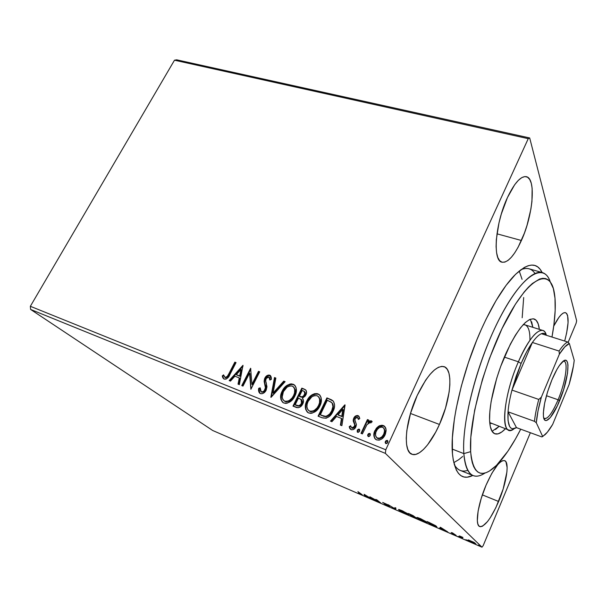 <?xml version="1.0" encoding="UTF-8"?>
<svg xmlns="http://www.w3.org/2000/svg" width="607" height="607" viewBox="0 0 607 607"><rect width="100%" height="100%" fill="white"/><g stroke="black" fill="none" stroke-linecap="round" stroke-linejoin="round"><path stroke-width="0.91" d="M473.172 475.577C467.929 473.49 464.818 466.168 463.839 453.604L452.215 449.074L463.839 453.604C461.851 426.926 473.536 375.968 491.86 334.632C510.176 293.196 531.246 269.022 542.461 272.634C545.943 273.704 548.553 276.807 550.291 281.944C544.062 262.201 522.771 273.977 500.403 316.808C477.99 359.405 461.373 422.821 463.839 453.604C465.956 474.325 473.028 480.79 485.061 472.997C480.539 476.002 476.578 476.859 473.172 475.577L460.205 470.402C457.868 469.477 455.887 467.534 454.264 464.583C457.549 470.357 462.056 472.269 467.769 470.326M472.845 475.448C461.904 480.805 455.167 474.196 452.647 455.622C449.294 428.762 461.464 373.32 481.313 329.419L476.692 340.269L468.278 363.009L461.335 386.12L456.214 408.412L454.408 418.898L452.374 437.928L452.465 453.702L453.277 460.174L456.32 470.061L458.49 473.422L461.039 475.721L463.945 476.965L467.155 477.178L472.845 475.448M521.413 240.493C514.417 255.638 507.945 262.869 501.989 262.194C492.436 261.056 495.077 223.771 507.444 197.563L501.306 214.074L498.992 222.83L496.336 239.499L496.101 246.708L496.602 252.77L497.793 257.467L499.622 260.631L501.997 262.194L504.812 262.125L507.96 260.471L511.314 257.315L514.759 252.816L518.166 247.132L524.41 233.118L527.043 225.265L530.875 209.203L531.944 201.532L532.142 188.284L531.254 183.208L529.706 179.452L527.559 177.198L524.88 176.569L521.754 177.631L518.31 180.378L514.668 184.733L507.444 197.563C514.455 182.912 520.745 175.947 526.307 176.675C536.376 178.382 533.007 215.455 521.413 240.493L496.958 233.816L521.413 240.493M498.628 501.488C491.139 518.499 484.841 526.853 479.727 526.557C474.757 525.192 477.808 504.205 486.063 485.137L481.192 498.476L478.119 511.011L477.33 520.669L477.83 523.924L478.893 525.966L480.471 526.732L482.489 526.223L487.504 521.588L490.297 517.672L495.957 507.437L503.165 488.999L506.906 471.988L507.141 467.602L505.95 461.783L504.554 460.599L502.679 460.675L500.388 462.033L497.755 464.636L491.905 473.21L486.063 485.137C493.666 468.278 499.857 460.106 504.637 460.63C509.751 462.177 506.534 482.944 498.628 501.488L482.353 494.872L498.628 501.488M439.445 424.452C431.031 443.611 418.868 457.268 411.887 454.241C402.782 451.752 405.142 421.22 417.191 395.491L410.544 413.306L406.811 430.629L406.25 438.155L406.591 444.506L407.79 449.438L409.793 452.784L412.494 454.438L415.772 454.393L419.49 452.693L423.496 449.43L427.639 444.772L435.75 432.047L439.445 424.452L445.5 408.116L449.127 392.084L449.855 384.861L449.81 378.525L448.968 373.313L447.344 369.435L444.992 367.068L441.964 366.34L438.375 367.326L434.346 370.027L430.037 374.375L425.613 380.225L417.191 395.491C427.298 374.891 436.251 365.277 444.066 366.643C453.634 369.435 450.796 399.626 439.445 424.452L410.499 413.466L439.445 424.452M286.36 386.834L286.83 387.342L286.36 386.834M30.6 309.433L385.369 453.368L481.981 547.18L212.708 430.507L30.6 309.433L30.35 306.292L174.49 60.199L528.242 138.669L385.779 449.779L30.35 306.292L174.49 60.199L176.645 59.82L529.691 137.948L176.645 59.82L174.49 60.199L528.242 138.669L529.691 137.948L576.65 320.754L529.691 137.948L528.242 138.669L385.779 449.779L385.369 453.368L385.779 449.779L30.35 306.292L30.6 309.433L212.708 430.507L481.981 547.18L385.369 453.368L30.6 309.433M468.429 539.964L468.043 539.98L468.452 540.458L471.267 542.089L475.767 543.72L468.809 540.055L468.209 540.253L472.99 542.878L475.683 543.758L473.892 542.324L468.429 539.964M461.616 537.939L462.61 538.363L461.29 536.99L462.966 537.453L459.408 535.898L461.616 537.939L461.76 537.582L462.61 538.363L461.343 536.967L462.966 537.453L459.408 535.898L461.616 537.939M452.443 532.87L451.259 532.688L455.121 534.904L452.276 533.765L456.153 535.389L452.443 532.87L451.153 532.597L455.098 534.911L452.276 533.765L456.107 535.42L452.443 532.87M433.375 525.708L436.638 526.906L435.682 525.715L427.07 521.519L430.462 524.448L436.82 526.906L436.6 526.39L427.07 521.519L430.462 524.448L433.375 525.708M412.016 516.458L416.584 518.173L413.048 515.616L408.42 513.454L412.016 516.458L416.394 517.946L408.42 513.454L412.016 516.458M395.627 509.364L395.923 508.051L394.899 507.604L394.8 508.658L387.941 504.599L395.627 509.364L395.923 508.051L394.899 507.604L394.8 508.658L387.941 504.599L395.627 509.364M374.815 500.343L371.841 498.006L380.733 502.907L375.862 499.379L378.821 501.723L369.883 496.792L373.904 499.956L371.841 498.006L380.528 502.824L376.788 499.781L378.821 501.723L369.883 496.792L374.815 500.343M360.657 493.749L358.236 493.043L362.273 494.773L357.887 491.609L361.195 494.265L358.236 493.043L362.235 494.811L357.887 491.609L360.657 493.749M364.094 494.288L364.428 495.851L368.608 497.209L372.091 499.166L364.094 494.288L364.428 495.851L368.608 497.209L372.091 499.166L364.094 494.288M388.101 506.139L389.504 506.329L383.692 503.028L387.099 504.447L382.66 502.497L388.556 505.912L384.572 504.303L387.843 506.026L389.603 506.405L383.685 502.953L387.099 504.447L382.698 502.437L388.67 506.003L384.572 504.303L388.101 506.139M398.913 510.077L404.983 513.446L408.716 514.569L402.752 510.98L399.11 509.554L398.518 509.539L398.913 510.077L399.14 509.561L398.913 510.077L405.537 513.689L408.617 514.69L401.599 510.464L398.609 509.501L398.913 510.077M417.237 518.006L423.276 521.367L427.184 522.559L420.704 518.727L417.555 517.528L416.903 517.49L417.237 518.006L417.457 517.505L417.237 518.006L423.845 521.618L427.07 522.665L420.127 518.477L416.994 517.46L417.237 518.006M440.31 527.24L439.491 528.356L444.392 530.01L447.791 531.952L440.477 527.308L439.491 528.356L444.392 530.01L447.791 531.952L440.31 527.24M458.255 536.376L459.947 537.157L458.255 536.376M465.888 539.684L467.595 540.465L465.888 539.684M478.468 545.132L480.19 545.921L478.468 545.132M483.172 545.64L530.366 432.723L483.172 545.64L481.981 547.18L483.172 545.64M568.114 342.409L576.142 323.19L568.114 342.409M378.472 426.319L376.348 428.254L374.344 431.964L373.904 435.902L374.709 438.337L376.666 439.9L379.231 440.143L381.697 439.005L383.7 437.116L385.415 434.111L386.135 430.659L385.748 428.072L384.368 426.106L382.107 425.226L379.618 425.682L378.472 426.319L378.821 426.675L383.647 425.871L383.313 425.507L378.472 426.319L374.845 430.697C373.244 434.005 373.517 436.896 375.68 439.362L376.666 439.9C380.513 440.447 383.336 438.74 385.134 434.771L386.044 429.278L384.322 426.068L383.313 425.507L384.99 426.706L382.448 425.583L378.821 426.675L378.472 426.319M361.006 433.345L362.387 433.899L366.977 424.612L369.314 422.472L370.824 422.912L372.167 421.706L371.605 420.977L369.936 420.826L367.872 422.146L368.813 420.12L367.432 419.581L361.006 433.345L362.387 433.899L366.977 424.612L370.316 422.419L370.824 422.912L372.167 421.706L371.332 420.826L367.872 422.146L368.813 420.12L367.432 419.581L361.006 433.345M350.467 429.301L349.2 426.698L351.134 429.68C353.266 430.014 354.852 429.073 355.884 426.865L356.43 424.566L354.898 420.014L355.156 418.648L357.341 417.328L358.411 419.452L359.769 418.595L358.487 415.871L357.417 415.469L354.958 416.478L353.357 419.293L353.274 421.121L354.769 424.953L354.01 427.123L351.772 427.935L350.58 425.742L349.2 426.698L349.753 428.496L351.468 429.786L353.365 429.544L355.072 428.17L356.43 424.566L354.989 420.53L355.027 418.974L356.051 417.578L357.022 417.252L357.819 417.692L358.411 419.452L359.769 418.595L359.253 416.865L358.039 415.62L358.881 416.258M322.082 417.768L326.171 418.238L329.267 416.493L332.143 413.003L334.313 407.722L334.586 404.74L333.478 401.394L331.528 399.816L326.907 397.889L318.091 416.167L322.082 417.768C326.998 418.921 330.633 416.804 332.993 411.409C334.988 407.714 335.087 404.292 333.281 401.144L326.907 397.889L318.091 416.167L322.082 417.768M292.984 406.121L298.189 407.722L300.078 407.024L302.278 404.801L303.5 400.855L302.4 398.23L305.23 396.06L306.459 393.207L306.194 390.559L304.168 389.057L301.816 388.146L292.984 406.121L296.322 407.456C299.145 408.056 301.307 406.872 302.787 403.89C303.849 401.735 303.72 399.846 302.4 398.23L305.845 395.013C306.945 392.904 306.801 391.143 305.42 389.717L301.816 388.146L292.984 406.121M270.851 397.259L285.115 381.659L283.75 381.128L273.097 393.01L275.851 378.062L274.501 377.539L271.056 397.342L285.115 381.659L283.75 381.128L273.097 393.01L275.851 378.062L274.501 377.539L270.851 397.259M242.982 386.105L249.568 373.161L250.881 389.269L259.72 371.803L258.499 371.325L251.92 384.33L250.615 368.259L241.768 385.62L242.982 386.105L249.568 373.161L250.881 389.269L259.72 371.803L258.499 371.325L251.92 384.33L250.615 368.259L241.768 385.62L242.982 386.105M228.976 373.54L227.473 376.143L225.994 377.319L224.673 377.099L223.543 374.868L222.261 375.953L222.822 377.82L224.142 379.102L226.054 379.117L227.8 377.88L236.032 362.599L234.848 362.136L228.976 373.54L229.446 373.927L235.311 362.531L234.848 362.136L228.976 373.54C228.247 375.794 226.935 377.053 225.038 377.326L223.543 374.868L222.261 375.953L224.142 379.102C226.957 379.132 228.93 377.501 230.068 374.185L236.032 362.599L234.848 362.136L235.941 362.781L235.311 362.531L229.446 373.927L228.976 373.54M242.99 365.3L229.173 380.581L230.47 381.097L234.909 376.188L239.287 377.926L238.043 384.132L239.355 384.656L242.99 365.3L229.173 380.581L230.47 381.097L234.909 376.188L239.287 377.926L238.043 384.132L239.355 384.656L242.99 365.3M260.38 393.617L262.057 393.753L263.726 393.01L266.177 390.187L266.959 386.735L265.714 381.09L265.851 379.163L267.255 377.197L268.461 376.848L269.47 377.463L269.865 380.035L271.375 379.337L271.17 376.894L270.016 375.285L268.317 375.065L266.89 375.68L264.531 378.836L264.166 381.575L265.418 387.774L264.28 390.673L262.831 391.727L261.2 391.765L260.145 390.058L260.168 387.827L258.719 388.321L258.923 392.114L260.38 393.617C262.892 393.966 264.827 392.828 266.177 390.187L266.359 383.442L265.714 381.09L266.109 378.533L268.84 376.947L269.865 380.035L271.375 379.337L269.758 375.164C267.604 374.868 265.965 375.862 264.842 378.131L264.128 381.044L265.418 387.774L264.956 389.671C264.068 391.356 262.816 392.061 261.2 391.765L260.168 387.827L258.719 388.321C258.263 390.377 258.65 392.054 259.887 393.351L260.38 393.617M281.845 401.189L282.748 402.403C280.533 399.194 280.472 395.582 282.566 391.553L282.141 391.181L280.92 394.489L280.904 399.505L283.143 402.669L285.442 403.374L287.119 403.215L291.701 400.506L294.441 396.895L296.095 392.729L296.079 387.668L295.085 385.657L293.765 384.535L291.459 383.874L289.789 384.072L285.093 386.985L282.558 390.384L282.141 391.181L282.566 391.553C284.987 386.469 288.621 384.14 293.462 384.58L293.044 384.193C288.196 383.761 284.562 386.09 282.141 391.181C279.842 395.605 280.1 399.383 282.9 402.509L283.856 403.018C288.735 403.556 292.399 401.25 294.858 396.09C297.134 391.697 296.914 387.934 294.19 384.815L293.044 384.193L294.805 385.346L292.688 384.352L290.707 384.352L287.058 386.022M306.596 411.091L307.468 412.267C305.23 408.981 305.146 405.324 307.218 401.28L306.816 400.908L305.602 404.27L305.655 409.391L307.984 412.616L310.336 413.344L312.059 413.185L316.71 410.446L319.472 406.773L321.111 402.54L321.035 397.38L319.988 395.332L318.629 394.186L317.097 393.602L314.555 393.7L312.104 394.762L309.782 396.652L307.233 400.104L306.816 400.908L307.218 401.28C309.638 396.105 313.326 393.753 318.28 394.209L317.886 393.837C312.924 393.374 309.229 395.734 306.816 400.908C304.532 405.385 304.82 409.224 307.688 412.426L308.713 412.972C313.713 413.542 317.438 411.205 319.889 405.962C322.15 401.515 321.892 397.699 319.115 394.497L319.775 395.089L317.893 394.08L315.465 393.973L311.748 395.658M344.852 404.854L330.466 421.121L331.923 421.706L336.544 416.478L341.445 418.42L340.413 425.105L341.885 425.689L345.08 404.945L330.466 421.121L331.923 421.706L336.544 416.478L341.445 418.42L340.413 425.105L341.885 425.689L344.852 404.854M357.265 430.272L357.25 431.949L358.236 432.351L359.412 431.456L359.761 430.037L358.874 429.096L357.584 429.756L357.629 430.621L359.511 429.506L359.147 429.157L357.265 430.272L357.675 432.298L359.556 431.182L359.147 429.157L359.61 429.559L358.396 429.695L357.629 430.621L357.265 430.272M367.857 434.498L367.652 435.659L368.555 436.608L369.64 436.167L370.361 434.855L369.989 433.519L368.624 433.565L367.857 434.498L368.206 434.847L370.103 433.732L369.746 433.383L367.857 434.498L368.274 436.547L370.171 435.424L369.746 433.383L370.217 433.785L368.98 433.914L368.206 434.847L367.857 434.498M385.384 441.501L385.187 442.67L386.105 443.641L387.205 443.193L387.926 441.866L387.539 440.515L386.158 440.553L385.384 441.501L385.718 441.843L387.63 440.712L387.296 440.371L385.384 441.501L385.824 443.573L387.744 442.442L387.296 440.371L387.774 440.788L386.492 440.902L385.718 441.843L385.384 441.501M576.65 320.754L576.142 323.19L576.65 320.754M542.127 272.535L540.154 269.303L537.734 266.898L534.911 265.479L531.717 265.069L528.158 265.729L524.266 267.467L515.616 274.25L506.086 285.366L496.101 300.511L486.131 319.092L481.313 329.419C492.323 305.124 503.226 287.278 514.015 275.866C527.369 262.717 536.74 261.602 542.127 272.535M564.677 341.058L566.635 332.993L568.069 322.689L567.606 315.503L566.657 313.462L565.261 312.597L563.455 312.962L561.316 314.578L558.91 317.385L553.721 326.156C558.615 316.619 562.545 312.119 565.527 312.658C569.222 315.276 568.934 324.745 564.677 341.058M534.979 273.484C531.641 268.453 526.906 267.209 520.783 269.766C523.871 268.423 526.626 268.097 529.038 268.795L542.461 272.634M522.073 279.341L519.213 270.995L522.066 279.296M462.693 456.456L458.68 459.719L453.778 462.648L458.642 459.742L462.655 456.487M223.816 378.935L222.261 375.953L222.739 376.332L223.763 375.467L222.739 376.332L223.816 378.935M225.136 377.471L225.516 377.706C227.405 377.433 228.718 376.173 229.446 373.927L227.45 377.091L225.667 377.751M238.543 384.33L239.75 378.305L239.287 377.926L239.75 378.305L238.543 384.33M229.772 380.817L243.043 366.15L229.772 380.817M236.791 375.005L240.144 376.325L241.427 369.875L240.964 369.488L239.682 375.945L240.144 376.325L241.427 369.875L240.964 369.488L239.682 375.945L236.328 374.625L240.144 376.325L236.328 374.625L240.964 369.488L236.328 374.625L236.791 375.005M242.314 385.84L250.903 368.957L242.314 385.84M252.368 384.701L251.92 384.33L252.368 384.701L258.946 371.712L258.499 371.325L259.629 371.977L258.946 371.712L252.368 384.701M251.025 388.988L250.016 373.548L249.568 373.161L250.016 373.548L251.025 388.988M259.09 391.257L259.94 393.389L258.719 388.321L260.115 388.374L259.166 388.7L259.052 390.255M261.063 391.697L261.647 392.137C263.263 392.426 264.515 391.727 265.396 390.043L264.956 389.671L265.396 390.043L265.858 388.154L264.128 381.044L264.569 381.424L265.282 378.51L264.842 378.131L265.282 378.51C266.397 376.241 268.036 375.255 270.191 375.551L269.758 375.164L270.601 375.756L268.021 375.68L265.676 377.812L264.614 380.688L264.864 383.229M269.462 377.425L270.297 379.838L269.326 377.281M265.031 383.882L265.221 384.55M265.464 385.407L265.669 386.302M265.76 386.864L265.851 387.676M265.82 388.624L264.227 391.538M263.81 391.841L261.898 392.221M271.412 396.948L274.933 377.926L274.501 377.539L275.813 378.267L274.933 377.926L271.412 396.948M273.529 393.382L273.097 393.01L273.529 393.382L284.175 381.515L283.75 381.128L284.971 381.826L284.175 381.515L273.529 393.382M286.269 386.659L283.446 389.99L281.352 394.861M281.124 396.128L281.337 399.876M294.046 387.448L295.108 389.755L294.979 393.283L293.295 397.236L290.844 400.081M290.351 400.468L286.421 401.804M285.92 401.751L285.146 401.523C289.091 401.978 292.035 400.119 294 395.961C295.806 392.463 295.639 389.451 293.5 386.917L293.5 386.925M292.195 386.037L293.006 386.484C295.222 389.004 295.419 392.039 293.583 395.589L294 395.961L293.583 395.589C291.618 399.755 288.666 401.606 284.729 401.159L283.985 400.772C281.747 398.245 281.557 395.218 283.401 391.667C285.351 387.57 288.279 385.695 292.195 386.037L293.705 387.16L294.691 389.375L294.562 392.911L293.583 395.589L292.028 398.063L289.236 400.552L286.679 401.424L284.433 401.03L282.862 399.527L282.179 397.031L283.401 391.667L287.028 387.198L289.569 385.961L292.195 386.037M304.98 389.603L302.225 388.526L293.485 406.318L302.225 388.526L301.816 388.146L305.42 389.717M305.928 390.172L305.359 389.8M297.058 405.726L295.594 405.142L297.058 405.726C299.084 406.569 300.7 405.908 301.907 403.746L301.467 399.717L301.057 399.353L301.497 403.374C300.29 405.544 298.667 406.212 296.641 405.362L295.177 404.778L298.469 398.078L301.656 399.907M301.816 400.089L302.369 401.553L302.134 403.215M301.907 403.746L299.805 405.916L298.067 406.053M304.949 394.907L304.813 391.887M305.344 392.752L305.177 394.383M300.442 396.857L299.782 396.606L300.442 396.857C302.354 397.623 303.857 396.97 304.949 394.914L304.539 394.535C303.447 396.599 301.937 397.251 300.025 396.485L299.372 396.227L302.195 390.476L304.221 391.363L304.949 394.914L303.014 396.993M302.354 397.206L301.049 397.069M299.372 396.227L299.782 396.606L299.372 396.227L302.195 390.476L304.403 391.507L304.926 393.465L303.447 396.03L301.945 396.834L299.372 396.227M295.177 404.778L295.594 405.142L295.177 404.778L298.469 398.078L301.406 399.725L301.884 402.297L300.617 404.641L298.682 405.757L295.177 404.778M310.943 396.303L308.098 399.687L306.011 404.641M305.799 405.931L306.065 409.748M318.918 397.137L320.033 399.489L319.942 403.086L318.265 407.1L315.799 409.998M315.291 410.385L311.292 411.736M310.776 411.675L309.98 411.44C314.016 411.918 317.013 410.036 318.971 405.81C320.754 402.304 320.572 399.254 318.432 396.659L318.432 396.659M317.044 395.711L317.916 396.196C320.177 398.776 320.397 401.857 318.576 405.438L318.971 405.81L318.576 405.438C316.619 409.679 313.614 411.561 309.578 411.083L308.781 410.658C306.497 408.079 306.269 404.998 308.113 401.409C310.056 397.244 313.03 395.347 317.044 395.711L318.599 396.857L319.639 399.118L319.548 402.714L318.576 405.438L317.021 407.957L314.183 410.484L311.581 411.364L309.282 410.954L307.658 409.414L306.93 406.865L307.134 404.103L308.113 401.409L311.77 396.872L314.358 395.62L317.044 395.711M331.915 400.188L327.294 398.26L318.569 416.364L327.294 398.26L326.907 397.889L333.19 401.045M332.856 400.779L332.477 400.521M322.142 415.742L320.321 414.809L327.325 400.271L331.263 402.168L332.856 404.019M333.129 404.778L333.16 408.025M332.886 409.126L331.483 412.335M330.823 413.367L330.041 414.353M328.417 415.78L326.771 416.539L324.692 416.561M323.956 416.372L323.03 416.076M331.748 402.6C333.342 405.097 333.311 407.858 331.665 410.886L332.052 411.25C333.698 408.223 333.721 405.461 332.135 402.972L332.924 406.561L331.665 410.886C330.451 413.822 328.395 415.636 325.504 416.319L325.898 416.683C328.782 416 330.838 414.186 332.052 411.25L331.665 410.886L329.654 413.989L326.809 416.045L325.504 416.319L321.74 415.378L325.898 416.683L320.321 414.809L322.135 415.734L320.321 414.809L327.325 400.271L331.748 402.6M340.823 425.264L341.824 418.777L341.445 418.42L341.824 418.777L340.823 425.264M330.982 421.326L344.988 405.491L330.982 421.326M338.403 415.165L342.151 416.652L343.221 409.71L342.849 409.338L341.771 416.288L342.151 416.652L343.221 409.71L342.849 409.338L341.771 416.288L338.023 414.809L342.151 416.652L338.023 414.809L342.849 409.338L338.023 414.809L338.403 415.165M358.32 418.246L358.684 419.278L357.842 417.715M351.863 428.132L350.58 425.742L349.2 426.698L349.571 427.055L350.664 426.296L349.571 427.055L350.125 428.846M354.48 426.395L351.772 427.935L352.143 428.284L354.845 426.744L354.769 424.953L354.48 426.395M353.98 422.965L355.133 425.31L353.206 420.446L353.98 422.965M353.76 418.177L353.206 420.446L353.57 420.81L354.124 418.534L353.76 418.177L354.124 418.534C355.042 416.539 356.461 415.681 358.403 415.985L358.039 415.62C356.104 415.325 354.678 416.174 353.76 418.177M358.79 416.19L356.377 416.106M355.861 416.402L354.45 417.927L353.608 420.226L355.133 425.31M355.141 425.666L354.989 426.395M354.64 427.123L353.722 428.041L352.333 428.345M357.591 432.252L357.629 430.621L357.591 432.252M361.446 433.519L367.789 419.945L367.432 419.581L368.73 420.31L367.789 419.945L361.446 433.519M368.221 422.502L367.872 422.146L368.221 422.502L371.681 421.182L371.332 420.826L371.939 421.326L370.293 421.182L368.221 422.502M368.176 436.494L368.206 434.847L368.176 436.494M375.43 439.164C373.859 436.668 373.783 433.967 375.187 431.046L374.845 430.697L375.187 431.046L378.821 426.675L376.697 428.61L374.921 431.676L374.2 434.938L374.443 437.275M374.769 438.171L375.361 439.089M376.803 437.837L377.797 438.535C380.672 438.861 382.751 437.541 384.056 434.574L383.715 434.225C382.418 437.192 380.323 438.512 377.455 438.186L376.803 437.837C375.179 435.963 374.989 433.77 376.234 431.258C377.539 428.299 379.633 426.949 382.524 427.214L383.184 427.578C384.762 429.498 384.944 431.706 383.715 434.225L384.056 434.574C385.233 432.154 385.104 429.984 383.67 428.056L384.633 429.688L384.838 431.638L383.578 435.477L380.672 438.315L378.738 438.747L377.372 438.322M385.688 443.505L385.718 441.843L385.695 443.505M383.715 434.225L381.978 436.752L379.375 438.315L376.644 437.7L375.467 435.151L375.854 432.207L377.296 429.498L379.254 427.715L381.575 427.009L383.336 427.707L384.292 429.339L384.497 431.289L383.715 434.225M365.209 495.327L364.754 495.13L364.428 495.851L364.64 494.599L365.209 495.327M365.164 495.1L367.804 496.716L365.27 495.623L365.224 494.955L367.804 496.716L365.27 495.623L365.164 495.1M395.87 508.575L395.058 508.074L395.87 508.575M395.127 507.93L394.8 508.658L395.127 507.93M402.024 510.798L407.472 513.522L407.616 514.182L399.854 510.479L399.603 510.017L402.077 510.677L407.699 514.076L401.758 511.701L399.543 510.039L402.024 510.798M409.748 514.175L413.094 515.958L409.748 514.175M411.273 515.457L413.306 516.352L413.511 515.897L413.306 516.352L415.514 517.695L411.273 515.457L415.529 517.695L411.273 515.457M423.898 521.489L417.988 517.983L425.97 521.512L426.061 522.157L423.458 521.307L418.011 517.976L420.583 518.674L424.642 520.889L426.152 522.066L423.906 521.489M431.084 524.569L428.451 522.111L435.72 525.738L435.818 526.383L431.084 524.569L428.398 522.24L435.902 526.307L431.084 524.569M441.13 527.726L440.553 528.811L440.872 528.067L439.984 527.68L441.13 527.726M441.183 527.976L443.641 529.539L440.902 528.348L441.16 527.749L440.902 528.348L441.251 527.802L443.641 529.539L440.902 528.348L441.183 527.976M451.98 532.673L451.82 533.052L451.98 532.673M473.035 542.764L469.219 540.693L474.704 542.802L474.659 543.265L472.732 542.635L469.31 540.45L473.847 542.483L474.727 543.219L473.043 542.772M463.839 453.604L470.645 451.661C468.429 420.962 485.964 356.833 508.264 316.376C530.51 275.646 550.2 268.643 554.214 292.164C555.147 297.233 555.466 303.318 555.17 310.42L554.995 298.189L553.341 288.492L550.185 281.8L548.053 279.721L545.556 278.545L542.719 278.31L539.547 279.045L532.347 283.515L528.363 287.248L524.182 291.967L515.404 304.221L501.951 328.736L489.477 358.396L482.428 379.451L474.628 410.279L470.827 437.222L470.645 451.661L471.244 457.61L472.276 462.633L473.718 466.707L475.554 469.818L477.739 471.965L480.251 473.134L483.058 473.361L486.116 472.663L489.394 471.07L496.465 465.379L507.847 451.274L515.563 438.8L520.73 429.187C511.792 446.676 503.021 459.385 494.409 467.307C480.835 479.044 472.914 473.832 470.645 451.661L463.839 453.604M491.275 423.565L489.735 422.578L508.818 430.044C500.426 428.474 505.1 391.955 518.386 361.795L521.102 363.464C524.812 354.883 528.568 347.887 532.385 342.469C535.791 337.689 538.796 334.768 541.406 333.706C543.629 332.841 545.359 333.387 546.588 335.345L545.071 333.782L543.386 333.304L541.406 333.706C538.796 334.768 535.791 337.689 532.385 342.469L526.701 351.772L521.102 363.464L516.049 376.598L511.967 390.096L532.385 342.469L559.062 351.051L559.366 354.192L541.353 397.175L538.766 399.436L511.967 390.096L521.102 363.464L518.386 361.795C528.249 340.087 536.391 329.639 542.817 330.458C544.35 330.959 545.496 332.424 546.247 334.852C543.166 323.038 529.782 334.935 518.386 361.795L504.341 357.106L518.386 361.795C501.868 399.133 500.282 440.379 514.22 428.663C512.141 430.12 510.335 430.583 508.818 430.044M534.069 318.948C526.595 318 517.217 329.472 505.95 353.373C495.836 376.074 489.007 404.27 489.583 420.021L490.342 426.713L492.072 431.319L494.659 433.717L497.99 433.884L501.906 431.888L505.396 428.777C501.238 433.079 497.725 434.756 494.857 433.793C491.678 432.556 489.917 427.965 489.583 420.021L489.857 411.455L491.162 401.348L496.716 378.275L500.722 366.317L510.305 344.268L515.442 335.147L520.51 327.826L525.283 322.567L529.577 319.532L533.234 318.774L536.133 320.253L538.181 323.835L539.342 329.366C538.682 323.417 536.922 319.95 534.069 318.948L534.008 318.933M492.065 431.311L499.022 426.425L495.487 429.506M522.172 317.757L523.682 297.521M551.975 337.044L553.918 324.669L555.17 310.42C554.821 318.463 553.759 327.332 551.975 337.044M531.633 321.793L532.855 327.325L530.336 319.206M524.926 324.836L523.151 324.692L525.04 324.874M524.979 324.851C528.371 326.164 530.025 331.134 529.934 339.753M543.728 418.056C547.119 420.105 551.915 414.004 558.106 399.763L559.608 400.673C552.856 417.373 544.487 426.137 543.47 416.683C542.931 407.737 545.761 395.423 551.953 379.747L556.877 369.542L559.305 365.634L563.607 360.937L565.314 360.3L566.642 360.831L567.545 362.493L567.993 365.194L567.515 373.237L563.691 389.398L557.317 405.871L550.374 417.495L546.543 420.522L545.094 420.348L544.047 419.02L543.455 416.561L543.341 413.056L544.578 403.458L547.613 391.712L551.953 379.747C555.519 371.347 558.895 365.497 562.067 362.22C571.164 352.584 569.116 378.449 559.608 400.673L558.106 399.763C552.62 412.525 548.091 418.815 544.525 418.633L543.728 418.056M546.437 395.726L558.106 399.763L546.437 395.726M516.474 427.632L508.044 411.819L508.051 420.681L509.592 426.44L510.882 428.041L512.483 428.77L516.474 427.632C510.13 431.243 507.323 425.97 508.044 411.819C508.537 405.499 509.85 398.26 511.967 390.096L532.385 342.469L559.062 351.051C562.355 346.157 565.216 343.137 567.644 341.991L541.406 333.706L567.644 341.991C565.216 343.137 562.355 346.157 559.062 351.051L559.366 354.192L541.353 397.175L537.999 410.977L536.3 422.76L542.696 436.547L541.732 436.888L516.474 427.632L508.044 411.819L534.471 421.334L536.3 422.76L542.696 436.547L547.37 432.176L552.658 424.43L569.138 384.459L573.471 365.786L574.23 360.346L569.366 343.554L567.644 341.991L569.366 343.554L564.821 346.87L559.366 354.192C563.304 347.993 566.635 344.45 569.366 343.554L574.23 360.346C573.425 367.447 571.726 375.483 569.138 384.459L552.658 424.43C549.942 429.012 547.415 432.442 545.056 434.703L541.732 436.888L516.474 427.632M511.967 390.096C509.85 398.26 508.537 405.499 508.044 411.819L534.471 421.334C535.124 414.991 536.558 407.692 538.766 399.436L511.967 390.096M563.106 361.286L564.093 361.317C568.562 362.303 565.2 382.979 558.106 399.763C565.792 381.651 568.858 359.556 563.106 361.286M538.766 399.436C536.558 407.692 535.124 414.991 534.471 421.334L536.3 422.76C536.892 415.575 538.576 407.047 541.353 397.175L538.766 399.436M224.795 377.197L225.273 377.577M260.904 391.598L261.351 391.97M294.19 384.815L294.607 385.195M283.985 400.772L284.41 401.136M319.115 394.497L319.51 394.876M308.781 410.658L309.191 411.022M332.522 400.445L332.902 400.817M523.454 324.373L542.817 330.458"/></g></svg>
